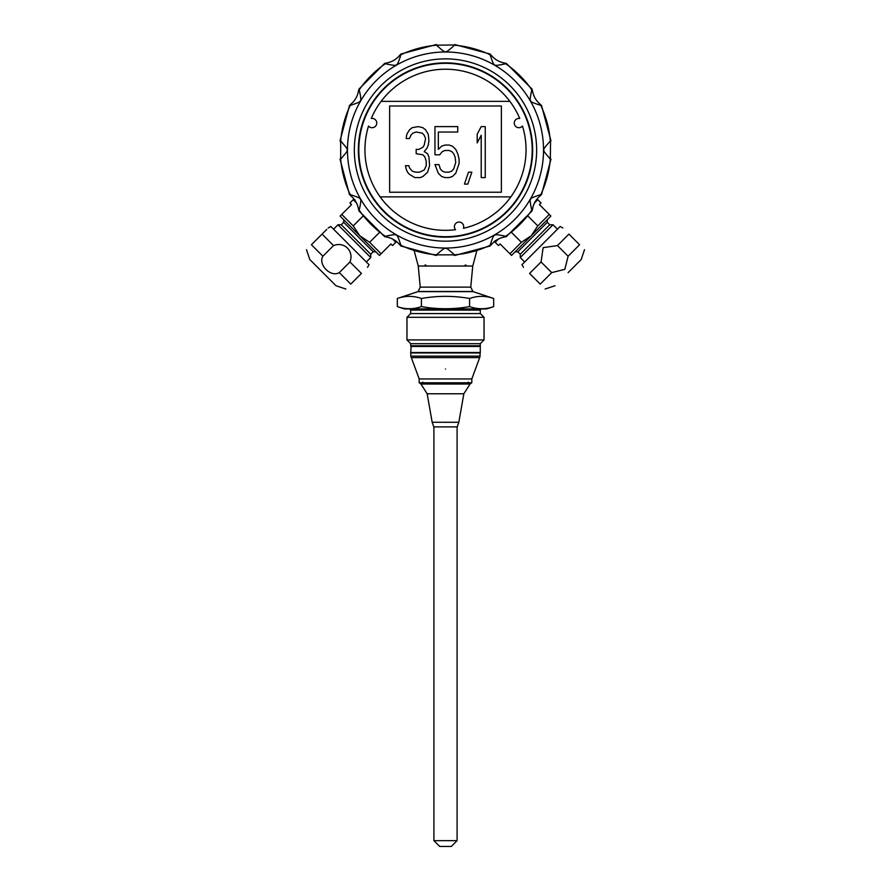 <?xml version="1.0" encoding="UTF-8"?>
<svg xmlns="http://www.w3.org/2000/svg" width="891" height="891" viewBox="0 0 891 891"><rect width="100%" height="100%" fill="white"/><g stroke="black" fill="none" stroke-linecap="round" stroke-linejoin="round"><path stroke-width="1.34" d="M455.524 229.711A4.633 4.633 0 0 1 461.393 222.705A4.633 4.633 0 0 1 463.42 228.319A80.546 80.546 0 0 0 522.471 126.032A4.633 4.633 0 0 1 514.553 121.477A4.633 4.633 0 0 1 519.731 118.503A80.546 80.546 0 0 0 371.269 118.503A4.633 4.633 0 0 1 374.409 127.09A4.633 4.633 0 0 1 368.529 126.032A80.546 80.546 0 0 0 455.524 229.711M381.125 101.362L509.875 101.362M510.866 196.866L380.134 196.866M501.366 105.996L389.634 105.996L389.634 192.233L501.366 192.233L501.366 105.996M427.591 172.175L429.596 165.67L428.927 156.983L427.591 153.731L424.239 151.559L426.912 148.307L428.259 145.055L428.927 140.711L428.259 134.196L425.575 129.863L422.891 127.691L418.202 126.611L412.165 127.691L409.492 129.863L406.808 134.196L406.14 138.539L409.492 138.539L410.829 135.287L412.845 133.115L416.186 132.035L422.223 133.115L424.239 135.287L425.575 138.539L424.239 145.055L422.891 147.227L418.87 149.387L416.186 149.387L416.186 153.731L422.891 154.811L424.907 156.983L426.243 161.327L426.243 165.67L424.239 170.003L419.538 172.175L415.518 172.175L412.165 171.094L409.492 167.842L408.813 165.67L405.461 165.67L406.14 168.922L407.477 172.175L409.492 174.346L414.85 177.599L420.218 177.599L422.891 176.518L427.591 172.175M442.337 151.559L445.021 150.479L449.042 150.479L451.715 151.559L453.731 153.731L455.067 156.983L455.746 162.407L453.731 168.922L451.715 171.094L449.042 172.175L445.021 172.175L442.337 171.094L440.321 168.922L438.985 164.579L434.964 164.579L438.316 173.266L441.669 176.518L445.021 177.599L449.042 177.599L452.394 176.518L455.746 173.266L459.099 163.499L459.099 159.155L457.751 153.731L455.746 149.387L452.394 146.135L449.042 145.055L445.021 145.055L441.669 146.135L438.316 149.387L438.316 132.035L457.751 132.035L457.751 126.611L434.964 126.611L434.964 154.811L439.653 154.811L442.337 151.559M471.829 172.175L468.477 172.175L464.456 184.114L467.808 184.114L471.829 172.175M485.239 126.611L481.218 126.611L477.197 134.196L477.197 142.883L481.218 135.287L481.218 177.599L485.239 177.599L485.239 126.611M426.945 266.03L425.219 264.872L424.729 266.03M466.271 266.03L465.781 264.883L464.055 266.03M414.293 251.184L418.258 266.03L472.753 266.03L476.707 251.184M358.55 209.485C357.625 203.827 354.952 199.194 350.531 195.586L350.208 194.628C357.904 197.089 361.256 198.626 360.276 199.228C361.289 198.548 360.933 202.212 359.218 210.231L358.55 209.485L359.218 210.231A105.216 105.216 0 0 0 385.28 236.293C392.864 234.611 396.54 234.255 396.295 235.246C396.84 234.166 398.377 237.518 400.894 245.303L399.936 244.992C396.306 240.548 391.672 237.875 386.037 236.973L385.28 236.293L386.037 236.973M350.531 195.586L350.208 194.628A105.216 105.216 0 0 1 340.674 159.032L340.674 141.012C346.154 147.082 348.292 150.089 347.089 150.022C348.292 149.955 346.154 152.962 340.674 159.032L340.462 158.041M437.481 255.049L436.49 254.848C442.181 249.614 445.177 247.475 445.5 248.433C445.645 247.364 448.641 249.502 454.51 254.848L436.49 254.848A105.216 105.216 0 0 1 400.894 245.303L399.936 244.992M491.064 244.992L490.106 245.303C492.4 237.964 493.937 234.611 494.705 235.246C494.427 234.255 498.102 234.6 505.72 236.293L504.963 236.973C499.305 237.886 494.672 240.559 491.064 244.992L490.106 245.303A105.216 105.216 0 0 1 454.51 254.848L453.519 255.049M532.45 209.485L531.782 210.231C530.089 202.769 529.744 199.094 530.724 199.228C529.777 198.615 533.13 197.078 540.792 194.628L540.469 195.586C536.037 199.205 533.364 203.839 532.45 209.485L531.782 210.231A105.216 105.216 0 0 1 505.72 236.293L504.963 236.973M491.064 55.042C494.694 59.485 499.328 62.158 504.963 63.072L505.72 63.74C498.136 65.422 494.46 65.778 494.705 64.787C494.16 65.867 492.623 62.515 490.106 54.73L491.064 55.042L490.106 54.73A105.216 105.216 0 0 0 454.51 45.196C448.819 50.419 445.823 52.558 445.5 51.611C445.355 52.669 442.348 50.531 436.49 45.196L453.519 44.984M504.963 63.072L505.72 63.74A105.216 105.216 0 0 1 531.782 89.802L532.45 90.548C533.375 96.206 536.048 100.839 540.469 104.447L540.792 105.405C533.096 102.944 529.744 101.407 530.724 100.817C529.711 101.541 530.056 97.876 531.782 89.802L532.45 90.548M399.936 55.042L400.894 54.73C398.6 62.069 397.074 65.422 396.295 64.787C396.573 65.789 392.898 65.433 385.28 63.74L386.037 63.072C391.695 62.147 396.328 59.474 399.936 55.042L400.894 54.73A105.216 105.216 0 0 1 436.49 45.196L437.481 44.984M358.55 90.548L359.218 89.802C360.911 97.275 361.256 100.939 360.276 100.817C361.223 101.429 357.87 102.955 350.208 105.405L350.531 104.447C354.963 100.828 357.636 96.195 358.55 90.548L359.218 89.802A105.216 105.216 0 0 1 385.28 63.74L386.037 63.072M340.462 141.992L340.674 141.012A105.216 105.216 0 0 1 350.208 105.405L350.531 104.447M445.5 63.094L445.734 62.86A87.162 87.162 0 0 1 520.901 193.726A87.162 87.162 0 0 1 369.977 193.525A87.162 87.162 0 0 1 445.5 62.86L445.734 63.094M532.194 150.022A86.694 86.694 0 0 1 445.5 236.716A86.694 86.694 0 0 1 358.806 150.022A86.694 86.694 0 0 1 445.5 63.328A86.694 86.694 0 0 1 532.194 150.022M550.538 141.992L550.326 159.032C544.846 152.951 542.708 149.955 543.911 150.022C542.697 150.089 544.835 147.093 550.326 141.012L550.538 141.992L550.326 141.012A105.216 105.216 0 0 0 540.792 105.405L540.469 104.447M550.538 158.041L550.326 159.032A105.216 105.216 0 0 1 540.792 194.628L540.469 195.586M568.102 272.624L581.222 259.515L568.102 272.624M345.842 289.018L336.007 285.733L309.778 259.515L306.504 249.669M551.718 272.624L564.827 269.349L568.102 256.229L557.454 245.582L543.142 247.653L541.06 261.965L529.588 273.437C522.003 265.863 522.003 265.863 529.588 273.437C522.003 265.863 522.003 265.863 529.588 273.437L540.236 284.095C546.996 290.856 546.996 290.856 540.236 284.095C546.996 290.856 546.996 290.856 540.236 284.095L551.718 272.624L541.06 261.965M568.102 256.229L579.573 244.758C586.345 251.518 586.345 251.518 579.573 244.758L568.926 234.099L557.454 245.582M333.546 245.582L322.898 256.229C317.809 264.694 330.884 277.714 339.282 272.624L350.764 284.095C344.004 290.856 344.004 290.856 350.764 284.095L361.412 273.437L349.94 261.965C354.317 251.173 344.338 241.205 333.546 245.582L322.074 234.099C329.659 226.514 329.659 226.514 322.074 234.099L326.774 229.41M322.898 256.229L311.427 244.758C304.655 251.518 304.655 251.518 311.427 244.758L322.074 234.099M354.863 199.684L353.215 199.684L356.623 203.092M392.43 238.888L395.838 242.296L395.838 240.96M495.162 240.659L495.162 242.296L498.57 238.888M534.377 203.092L537.785 199.684L536.438 199.684M362.893 216.235L353.215 225.913L341.743 214.43L340.106 216.079L351.577 204.596L349.94 202.959L353.215 199.684M353.215 225.913L359.775 235.747L369.609 242.296L379.288 232.629M369.609 242.296L381.081 253.768L379.443 255.416L390.915 243.934L392.552 245.582L395.838 242.296M511.712 232.629L521.391 242.296L509.919 253.768L511.557 255.416L500.085 243.934L498.448 245.582L495.162 242.296M521.391 242.296L531.225 235.747L537.785 225.913L528.107 216.235M511.557 255.416L550.894 216.079L539.423 204.596L541.06 202.959L537.785 199.684M379.443 255.416L340.106 216.079M420.24 287.125L470.76 287.125L472.854 291.457L418.146 291.457L420.24 287.125L418.247 266.03M358.728 234.701L343.714 219.676L343.714 222.304L373.218 251.808L375.835 251.808L360.81 236.783M531.203 235.759L530.178 236.794M373.218 251.808L370.756 254.269L341.253 224.766L337.979 224.766L333.546 229.187M515.165 251.808L517.782 251.808L547.286 222.304L549.747 224.766L520.244 254.269L520.244 257.544L524.665 261.965M370.756 254.269L370.756 257.544L337.979 224.766M549.747 224.766L553.021 224.766L520.244 257.544M367.526 267.322L369.052 264.694L330.828 226.47L328.189 227.985M562.811 227.985L560.172 226.47L521.948 264.694L523.474 267.322M361.412 273.437C368.997 265.863 368.997 265.863 361.412 273.437C368.997 265.863 368.997 265.863 361.412 273.437M568.926 234.099C561.341 226.514 561.341 226.514 568.926 234.099C561.341 226.514 561.341 226.514 568.926 234.099M339.282 272.624L349.94 261.965M469.59 298.485C477.621 295.656 485.651 295.656 493.681 298.485L473.199 291.658L417.801 291.658L397.319 298.485L397.319 306.604C405.349 309.433 413.379 309.433 421.41 306.604C437.537 309.433 453.597 309.433 469.59 306.604L469.59 298.485C453.597 295.656 437.537 295.656 421.41 298.485C413.379 295.656 405.349 295.656 397.319 298.485M421.41 298.485L421.41 306.604M493.681 298.485L493.681 306.604C485.651 309.433 477.621 309.433 469.59 306.604M397.319 306.604L404.28 308.921L486.72 308.921L493.681 306.604M409.57 308.921L410.729 310.079L480.271 310.079L481.43 308.921M480.271 310.079L480.271 313.554L410.729 313.554L410.729 310.079M410.729 313.554L406.964 317.319L484.036 317.319L480.271 313.554M406.964 339.928L410.729 343.692L480.271 343.692L484.036 339.928L406.964 339.928L406.964 317.319M410.729 343.692L410.729 345.775L480.271 345.775L480.271 343.692M410.729 345.775L480.271 345.775M410.729 346.465L480.271 346.465L480.271 352.502L410.729 352.502L411.197 346.009M480.227 352.959L410.773 352.959L410.773 356.144L480.227 356.144L410.773 356.144L411.308 357.603L479.692 357.603L480.227 352.959M445.5 369.03C484.247 369.03 484.247 369.03 445.5 369.03C406.764 369.03 406.764 369.03 445.5 369.03M419.193 378.942L419.193 382.796L471.807 382.796L471.807 378.942L419.193 378.942L411.308 357.603M468.098 382.161L469.111 383.074M419.249 382.84L471.751 382.84L470.047 384.032L463.855 393.766L427.145 393.766L420.953 384.032L419.249 382.84M458.832 422.256L457.206 426.889L433.794 426.889L432.168 422.256L458.832 422.256L463.855 393.766M445.5 422.434C428.315 422.434 428.315 422.434 445.5 422.434C462.685 422.434 462.685 422.434 445.5 422.434M445.5 846.45L439.709 846.45L433.906 840.659L457.094 840.659L451.291 846.45L445.5 846.45M536.649 150.022A91.149 91.149 0 0 0 399.925 71.08A91.149 91.149 0 0 0 399.925 228.965A91.149 91.149 0 0 0 536.649 150.022M347.468 150.022A98.032 98.032 0 0 0 445.5 248.054A98.032 98.032 0 0 0 543.532 150.022A98.032 98.032 0 0 0 445.5 51.99A98.032 98.032 0 0 0 347.468 150.022M549.257 214.43L537.785 225.913M420.953 384.032L470.047 384.032M550.972 140.778L541.461 105.283M506.233 63.294L532.217 89.289M454.733 44.55L490.239 54.061M400.761 54.061L436.267 44.55M358.783 89.289L384.767 63.294M340.028 140.778L349.539 105.283M349.539 194.75L340.028 159.255M384.767 236.739L358.783 210.755M436.267 255.483L400.761 245.972M490.239 245.972L454.733 255.483M532.217 210.755L506.233 236.739M550.972 159.255L541.461 194.75M545.158 289.018L554.993 285.733M584.496 249.669L581.222 259.515M470.76 287.125L472.753 266.03M547.286 222.304L547.286 219.676M343.714 222.304L341.253 224.766M517.782 251.808L520.244 254.269M370.756 257.544L366.335 261.965M553.021 224.766L557.454 229.187M484.036 339.928L484.036 317.319M471.807 378.942L479.692 357.603M422.902 382.161L421.966 383.085M432.168 422.256L427.145 393.766M433.906 426.889L433.906 840.659M457.094 426.889L457.094 840.659"/></g></svg>
